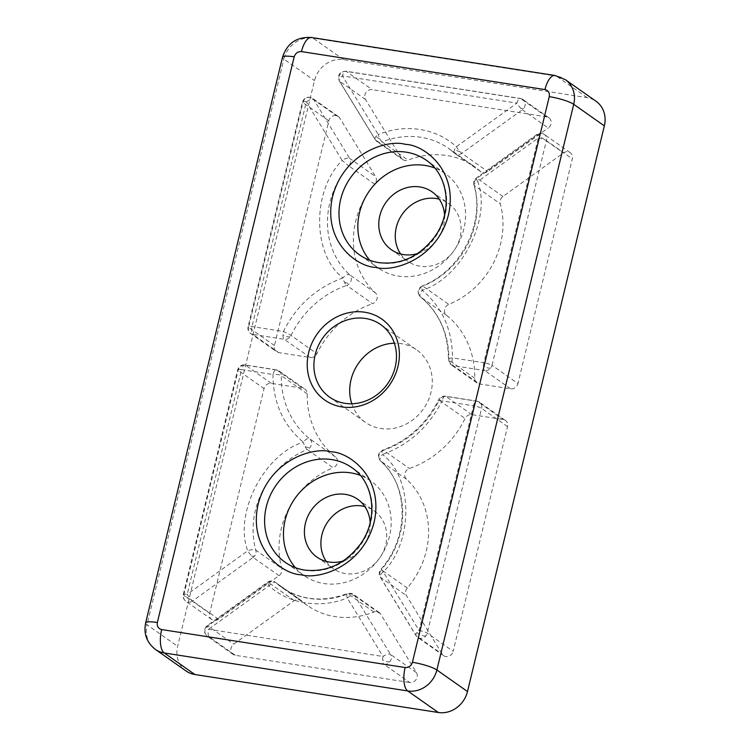 <?xml version="1.0" encoding="UTF-8"?>
<svg xmlns="http://www.w3.org/2000/svg" width="750" height="750" viewBox="0 0 750 750"><rect width="100%" height="100%" fill="white"/><g stroke="black" fill="none" stroke-linecap="round" stroke-linejoin="round"><path stroke-width="0.56" stroke-dasharray="3.75 2.81" d="M335.494 456.956L309.591 438.731A90.047 80.512 125.1 0 1 281.306 375.628A6.431 1.744 -179.1 0 0 272.963 374.522C273.094 402.694 283.191 425.231 303.272 442.134A6.431 2.878 -51.2 0 1 309.591 438.731A6.431 5.747 125.1 0 1 310.078 447.441A6.431 5.747 125.1 0 1 307.275 449.55L333.188 467.775A6.431 5.747 -54.9 0 0 337.369 462.741A6.431 5.747 -54.9 0 0 335.494 456.956A90.047 80.512 125.1 0 1 307.209 393.853A6.431 5.747 -54.9 0 0 304.931 389.147A6.431 5.747 -54.9 0 0 302.719 388.256L271.331 383.363A6.431 5.747 -54.9 0 0 264.047 388.603L209.681 613.341A6.431 5.747 -54.9 0 0 211.772 619.5A6.431 5.747 -54.9 0 0 213.984 620.391A6.431 5.747 -54.9 0 0 218.522 619.228L279.028 575.672A6.431 5.747 -54.9 0 0 281.747 568.397A80.4 71.888 125.1 0 1 333.188 467.775M279.028 575.672L253.116 557.447L192.609 601.003A6.431 1.041 -125.7 0 1 191.025 599.503A6.431 1.041 -125.7 0 1 187.209 594.356L247.716 550.8C233.681 513.525 263.906 454.397 303.272 442.134A6.431 1.688 67.9 0 0 305.091 446.625A6.431 1.688 67.9 0 0 307.275 449.55A80.4 71.888 125.1 0 0 255.834 550.172A6.431 5.747 125.1 0 1 254.522 556.106A6.431 5.747 125.1 0 1 253.116 557.447A6.431 1.041 -125.7 0 1 251.522 555.947A6.431 1.041 -125.7 0 1 247.716 550.8A6.431 2.325 -15.5 0 1 255.834 550.172L281.747 568.397M375.478 292.941L349.575 274.716A80.4 71.888 125.1 0 1 348.788 165.947L342.15 160.434C311.766 190.781 312.216 254.691 343.003 277.903A6.431 2.859 -47.5 0 1 349.575 274.716A6.431 5.747 125.1 0 1 349.8 283.209A6.431 5.747 125.1 0 1 346.669 285.45L372.581 303.675A6.431 5.747 -54.9 0 0 377.016 298.866A6.431 5.747 -54.9 0 0 375.478 292.941A80.4 71.888 125.1 0 1 374.7 184.172A6.431 5.747 -54.9 0 0 375.572 176.606L339.778 118.031A6.431 5.747 -54.9 0 0 338.325 116.475A6.431 5.747 -54.9 0 0 328.828 120.834L274.462 345.562A6.431 5.747 -54.9 0 0 276.553 351.731A6.431 5.747 -54.9 0 0 278.766 352.622L310.153 357.516A6.431 5.747 -54.9 0 0 316.931 353.681A90.047 80.512 125.1 0 1 372.581 303.675M328.828 120.834L302.916 102.609A6.431 1.163 13.6 0 1 302.466 102A6.431 1.163 13.6 0 1 306.356 101.859L251.991 326.588A6.431 2.634 98.9 0 0 252.853 334.397A6.431 5.747 125.1 0 1 250.641 333.506A6.431 5.747 125.1 0 1 248.55 327.338A6.431 1.163 13.6 0 1 248.091 326.728A6.431 1.163 13.6 0 1 251.991 326.588L283.378 331.481C296.625 305.4 316.5 287.541 343.003 277.903A6.431 1.819 71.1 0 0 344.475 282.253A6.431 1.819 71.1 0 0 346.669 285.45A90.047 80.512 125.1 0 0 291.019 335.456A6.431 5.747 125.1 0 1 290.184 336.788A6.431 5.747 125.1 0 1 284.241 339.291A6.431 2.634 -81.1 0 1 282.947 334.809A6.431 2.634 -81.1 0 1 283.378 331.481A6.431 0.516 25.9 0 1 291.019 335.456L316.931 353.681M546.666 116.859L520.753 98.634A6.431 5.747 125.1 0 1 522.966 99.516A6.431 5.747 125.1 0 1 523.716 108.431A6.431 5.747 125.1 0 1 522.319 109.772L548.222 127.997A6.431 5.747 -54.9 0 0 548.878 117.75A6.431 5.747 -54.9 0 0 546.666 116.859L372.169 89.634A6.431 5.747 -54.9 0 0 365.897 92.597A6.431 5.747 -54.9 0 0 365.531 99.488L401.325 158.072A6.431 5.747 -54.9 0 0 402.778 159.619A6.431 5.747 -54.9 0 0 408.084 160.144A80.4 71.888 125.1 0 1 446.775 155.512A80.4 71.888 125.1 0 1 474.431 166.603A80.4 71.888 125.1 0 1 480.487 171.441A6.431 5.747 -54.9 0 0 480.975 171.825A6.431 5.747 -54.9 0 0 487.725 171.553L548.222 127.997M401.325 158.072L375.413 139.847A6.431 2.681 -31.4 0 1 375.075 139.491A6.431 2.681 -31.4 0 1 376.041 136.444A6.431 2.681 -31.4 0 1 378.206 134.475L342.413 75.9A6.431 2.681 148.6 0 0 339.281 80.906A6.431 2.681 148.6 0 0 339.619 81.263A6.431 5.747 125.1 0 1 339.984 74.372A6.431 5.747 125.1 0 1 346.256 71.409L520.753 98.634A6.431 2.634 98.9 0 0 520.256 98.428A6.431 2.634 98.9 0 0 516.909 103.125A6.431 1.041 54.3 0 0 520.725 108.263A6.431 1.041 54.3 0 0 522.319 109.772L461.812 153.319A6.431 1.041 -125.7 0 1 460.219 151.819A6.431 1.041 -125.7 0 1 456.412 146.681C446.072 137.456 433.931 131.719 419.991 129.478C406.031 127.369 392.1 129.028 378.206 134.475A6.431 1.706 68.3 0 0 379.988 138.956A6.431 1.706 68.3 0 0 382.172 141.909A80.4 71.888 125.1 0 1 420.863 137.278A80.4 71.888 125.1 0 1 448.528 148.378A80.4 71.888 125.1 0 1 454.575 153.206A6.431 5.747 -54.9 0 0 455.062 153.6A6.431 5.747 -54.9 0 0 461.812 153.319L487.725 171.553M373.903 612.019L347.991 593.794A6.431 1.706 68.3 0 0 347.222 593.597A6.431 1.706 68.3 0 0 347.241 597.919L383.034 656.494A6.431 2.681 -31.4 0 1 390.544 654.441A6.431 5.747 125.1 0 1 389.841 661.8A6.431 5.747 125.1 0 1 383.906 664.303L409.819 682.528A6.431 5.747 -54.9 0 0 416.091 679.566A6.431 5.747 -54.9 0 0 416.456 672.666L380.663 614.091A6.431 5.747 -54.9 0 0 379.209 612.534A6.431 5.747 -54.9 0 0 376.997 611.653A6.431 5.747 -54.9 0 0 373.903 612.019A80.4 71.888 125.1 0 1 307.547 605.55A80.4 71.888 125.1 0 1 301.491 600.722A6.431 5.747 -54.9 0 0 301.012 600.337A6.431 5.747 -54.9 0 0 298.8 599.447A6.431 5.747 -54.9 0 0 294.262 600.609L233.756 644.166A6.431 5.747 -54.9 0 0 233.109 654.412A6.431 5.747 -54.9 0 0 235.322 655.303L409.819 682.528M235.322 655.303L209.409 637.078A6.431 2.634 98.9 0 1 208.537 629.269L383.034 656.494A6.431 2.634 98.9 0 0 382.613 659.822A6.431 2.634 98.9 0 0 383.906 664.303L209.409 637.078A6.431 5.747 125.1 0 1 207.197 636.188A6.431 5.747 125.1 0 1 207.853 625.941L233.756 644.166M218.522 619.228L192.609 601.003A6.431 5.747 125.1 0 1 188.081 602.166A6.431 5.747 125.1 0 1 185.859 601.275A6.431 5.747 125.1 0 1 183.769 595.116A6.431 1.163 13.6 0 1 183.309 594.506A6.431 1.163 13.6 0 1 183.675 594.234A6.431 1.163 13.6 0 1 187.209 594.356L241.575 369.628A6.431 1.163 -166.4 0 0 237.684 369.769A6.431 1.163 -166.4 0 0 238.134 370.378L264.047 388.603M510.656 388.8L484.744 370.575A6.431 5.747 -54.9 0 0 490.678 368.072A6.431 5.747 -54.9 0 0 492.028 365.325L517.941 383.55L572.306 158.822A6.431 5.747 -54.9 0 0 570.206 152.653A6.431 5.747 -54.9 0 0 563.466 152.925L502.959 196.481A6.431 5.747 -54.9 0 0 500.241 203.756A80.4 71.888 125.1 0 1 448.8 304.378A6.431 5.747 -54.9 0 0 444.609 309.413A6.431 5.747 -54.9 0 0 446.484 315.206A90.047 80.512 125.1 0 1 474.769 378.309A6.431 5.747 -54.9 0 0 477.056 383.016A6.431 5.747 -54.9 0 0 479.269 383.897L510.656 388.8A6.431 5.747 -54.9 0 0 517.941 383.55M474.769 378.309L448.856 360.084A6.431 1.744 0.9 0 1 448.416 359.428A6.431 1.744 0.9 0 1 452.494 357.872C452.362 329.7 442.256 307.162 422.184 290.259A6.431 2.878 128.8 0 0 420.506 296.925A6.431 2.878 128.8 0 0 420.572 296.981A90.047 80.512 125.1 0 1 448.856 360.084A6.431 5.747 -54.9 0 0 451.144 364.791A6.431 5.747 -54.9 0 0 453.356 365.672L484.744 370.575A6.431 2.634 -81.1 0 1 483.45 366.094A6.431 2.634 -81.1 0 1 483.872 362.766A6.431 1.163 13.6 0 1 492.028 365.325L546.394 140.597L572.306 158.822M374.7 184.172L348.788 165.947A6.431 5.747 -54.9 0 0 348.956 165.741A6.431 5.747 -54.9 0 0 349.659 158.381L375.572 176.606M480.487 171.441L454.575 153.206A6.431 2.859 -48 0 1 454.462 153.112A6.431 2.859 -48 0 1 454.744 149.109A6.431 2.859 -48 0 1 456.412 146.681L516.909 103.125L342.413 75.9A6.431 2.634 -81.1 0 1 345.759 71.203A6.431 2.634 -81.1 0 1 346.256 71.409L372.169 89.634M507.525 426.591L481.613 408.366A6.431 1.163 -166.4 0 0 473.466 405.806A6.431 2.634 -81.1 0 1 476.812 401.109A6.431 2.634 -81.1 0 1 477.309 401.316A6.431 5.747 125.1 0 1 479.522 402.197A6.431 5.747 125.1 0 1 481.613 408.366L427.247 633.094A6.431 5.747 125.1 0 1 425.897 635.841A6.431 5.747 125.1 0 1 419.962 638.344A6.431 5.747 125.1 0 1 417.75 637.453A6.431 5.747 125.1 0 1 416.297 635.897A6.431 2.681 -31.4 0 1 415.959 635.55A6.431 2.681 -31.4 0 1 416.925 632.503A6.431 2.681 -31.4 0 1 419.091 630.534A6.431 1.163 13.6 0 1 427.247 633.094L453.159 651.319L507.525 426.591A6.431 5.747 -54.9 0 0 505.425 420.431A6.431 5.747 -54.9 0 0 503.212 419.541L471.834 414.647A6.431 5.747 -54.9 0 0 465.056 418.481A90.047 80.512 125.1 0 1 409.406 468.488A6.431 5.747 -54.9 0 0 404.972 473.287A6.431 5.747 -54.9 0 0 406.5 479.213A80.4 71.888 125.1 0 1 407.288 587.981A6.431 5.747 -54.9 0 0 406.416 595.547L442.209 654.131A6.431 5.747 -54.9 0 0 443.663 655.678A6.431 5.747 -54.9 0 0 445.875 656.569A6.431 5.747 -54.9 0 0 453.159 651.319M369.75 260.231A57.891 51.759 -54.9 0 0 378.384 268.116A57.891 51.759 -54.9 0 0 398.306 276.103A57.891 51.759 -54.9 0 0 459.984 240.141A57.891 51.759 -54.9 0 0 444.994 173.419A57.891 51.759 -54.9 0 0 434.662 167.953M295.369 567.666A57.891 51.759 -54.9 0 0 304.012 575.541A57.891 51.759 -54.9 0 0 323.925 583.528A57.891 51.759 -54.9 0 0 385.613 547.575A57.891 51.759 -54.9 0 0 370.622 480.853A57.891 51.759 -54.9 0 0 360.281 475.378M351.797 403.762A44.381 39.684 -54.9 0 0 365.456 422.381A44.381 39.684 -54.9 0 0 380.728 428.503A44.381 39.684 -54.9 0 0 428.016 400.931A44.381 39.684 -54.9 0 0 416.522 349.781A44.381 39.684 -54.9 0 0 401.259 343.65A44.381 39.684 -54.9 0 0 394.387 343.209M400.641 253.988A35.372 31.631 -54.9 0 0 407.831 261.3A35.372 31.631 -54.9 0 0 420 266.184A35.372 31.631 -54.9 0 0 457.688 244.209A35.372 31.631 -54.9 0 0 448.528 203.428A35.372 31.631 -54.9 0 0 439.228 199.144M326.269 561.422A35.372 31.631 -54.9 0 0 333.45 568.725A35.372 31.631 -54.9 0 0 345.628 573.609A35.372 31.631 -54.9 0 0 383.316 551.634A35.372 31.631 -54.9 0 0 374.156 510.862A35.372 31.631 -54.9 0 0 364.856 506.569M294.262 600.609L268.35 582.384L207.853 625.941A6.431 1.041 -125.7 0 0 207.141 625.706A6.431 1.041 -125.7 0 0 208.537 629.269L269.044 585.712A6.431 1.041 -125.7 0 1 267.638 582.15A6.431 1.041 -125.7 0 1 268.35 582.384A6.431 5.747 125.1 0 1 272.887 581.222A6.431 5.747 125.1 0 1 275.1 582.112A6.431 5.747 125.1 0 1 275.587 582.497A6.431 2.859 132 0 0 269.044 585.712C288.188 603.938 321 609.056 347.241 597.919A6.431 2.681 148.6 0 1 354.75 595.866L390.544 654.441L416.456 672.666M379.209 612.534L353.297 594.309L347.222 593.597C323.1 602.484 301.238 600.394 281.644 587.325A80.4 71.888 125.1 0 0 347.991 593.794A6.431 5.747 125.1 0 1 351.084 593.419A6.431 5.747 125.1 0 1 353.297 594.309A6.431 5.747 125.1 0 1 354.75 595.866L380.663 614.091M186.028 670.959A25.725 23.006 125.1 0 1 177.637 646.303L314.484 80.634A25.725 23.006 125.1 0 1 343.631 59.663L587.109 97.641A25.725 23.006 125.1 0 1 595.959 101.194M444.544 215.128A35.372 31.631 125.1 0 1 417.488 253.594M370.172 522.553A35.372 31.631 125.1 0 1 343.106 561.028M502.959 196.481L477.047 178.256A6.431 1.041 54.3 0 0 476.334 178.022A6.431 1.041 54.3 0 0 477.741 181.594A6.431 2.325 164.5 0 0 473.897 184.969A6.431 2.325 164.5 0 0 474.328 185.531A6.431 5.747 125.1 0 1 477.047 178.256L537.553 134.7A6.431 5.747 125.1 0 1 544.303 134.428L544.303 134.428A6.431 5.747 125.1 0 1 546.394 140.597A6.431 1.163 13.6 0 0 538.247 138.038A6.431 1.041 -125.7 0 1 536.841 134.475A6.431 1.041 -125.7 0 1 537.553 134.7L563.466 152.925M446.484 315.206L420.572 296.981A6.431 5.747 125.1 0 1 418.706 291.188A6.431 5.747 125.1 0 1 422.887 286.153L448.8 304.378M274.462 345.562L248.55 327.338L302.916 102.609A6.431 5.747 125.1 0 1 312.413 98.25A6.431 5.747 125.1 0 1 313.866 99.806L339.778 118.031M548.878 117.75L522.966 99.516L520.256 98.428L345.759 71.203C339.562 71.719 337.406 74.962 339.281 80.906L375.075 139.491L376.866 141.394A6.431 5.747 -54.9 0 0 382.172 141.909L408.084 160.144M406.5 479.213L380.597 460.988A80.4 71.888 125.1 0 1 381.375 569.756L383.297 571.959C413.691 541.613 413.231 477.703 382.453 454.491A6.431 2.859 132.5 0 0 380.466 460.884A6.431 2.859 132.5 0 0 380.597 460.988A6.431 5.747 125.1 0 1 379.059 455.062A6.431 5.747 125.1 0 1 383.494 450.262L409.406 468.488M307.209 393.853L281.306 375.628A6.431 5.747 -54.9 0 0 279.019 370.922A6.431 5.747 -54.9 0 0 276.806 370.031L302.719 388.256M271.331 383.363L245.419 365.138A6.431 5.747 -54.9 0 0 238.134 370.378L183.769 595.116L209.681 613.341M245.419 365.138A6.431 2.634 98.9 0 0 244.922 364.931A6.431 2.634 98.9 0 0 241.575 369.628L272.963 374.522A6.431 2.634 -81.1 0 1 276.309 369.825A6.431 2.634 -81.1 0 1 276.806 370.031L245.419 365.138M477.056 383.016L451.144 364.791L448.416 359.428C448.294 333.225 438.994 312.394 420.506 296.925L420.506 296.925C416.925 292.725 417.469 289.069 422.128 285.956A6.431 1.688 -112.1 0 0 422.184 290.259C461.541 277.997 491.775 218.869 477.741 181.594L538.247 138.038L483.872 362.766L452.494 357.872A6.431 2.634 98.9 0 0 453.356 365.672L479.269 383.897M570.206 152.653L544.303 134.428C541.753 132.863 539.269 132.881 536.841 134.475L476.334 178.022C474.066 179.859 473.259 182.175 473.897 184.969C485.606 222.778 460.763 271.481 422.128 285.956A6.431 1.688 -112.1 0 1 422.887 286.153A80.4 71.888 125.1 0 0 474.328 185.531L500.241 203.756M306.356 101.859A6.431 2.681 -31.4 0 1 313.866 99.806L349.659 158.381A6.431 2.681 -31.4 0 0 342.15 160.434L306.356 101.859M365.531 99.488L339.619 81.263L375.413 139.847A6.431 5.747 -54.9 0 0 376.866 141.394L402.778 159.619M471.834 414.647L445.922 396.412A6.431 2.634 98.9 0 0 445.425 396.206A6.431 2.634 98.9 0 0 442.078 400.912A6.431 0.516 -154.1 0 0 438.647 399.759A6.431 0.516 -154.1 0 0 439.144 400.247A6.431 5.747 125.1 0 1 445.922 396.412L477.309 401.316L503.212 419.541M407.288 587.981L381.375 569.756A6.431 5.747 -54.9 0 0 380.503 577.322L406.416 595.547M443.663 655.678L417.75 637.453L415.959 635.55L380.166 576.966C378.741 574.369 378.947 571.856 380.775 569.428C409.519 537.45 408.975 485.391 380.466 460.884C377.175 456.478 377.925 452.869 382.725 450.056A6.431 1.819 -108.9 0 0 382.453 454.491C408.947 444.844 428.822 426.984 442.078 400.912L473.466 405.806L419.091 630.534L383.297 571.959A6.431 2.681 148.6 0 0 380.166 576.966A6.431 2.681 148.6 0 0 380.503 577.322L416.297 635.897L442.209 654.131M505.425 420.431L479.522 402.197L476.812 401.109L445.425 396.206C442.444 395.887 440.184 397.069 438.647 399.759C426.188 424.303 407.55 441.066 382.725 450.056A6.431 1.819 -108.9 0 1 383.494 450.262A90.047 80.512 125.1 0 0 439.144 400.247L465.056 418.481M444.994 173.419L426.15 160.162A57.891 51.759 125.1 0 1 441.141 226.884A57.891 51.759 125.1 0 1 379.462 262.847A57.891 51.759 125.1 0 1 359.541 254.859L378.384 268.116M370.622 480.853L351.778 467.597A57.891 51.759 125.1 0 1 366.769 534.319A57.891 51.759 125.1 0 1 305.081 570.281A57.891 51.759 125.1 0 1 285.169 562.284L304.012 575.541M305.091 446.625A6.431 2.812 25.3 0 0 310.078 447.441M344.475 282.253A6.431 2.812 25.3 0 0 349.8 283.209M520.725 108.263A6.431 2.812 25.3 0 0 523.716 108.431M389.841 661.8A6.431 2.812 25.3 0 1 383.606 660.403A6.431 2.812 -154.7 0 1 382.613 659.822M251.522 555.947A6.431 2.812 25.3 0 0 254.522 556.106M191.025 599.503A6.431 2.812 25.3 0 1 187.781 598.266A6.431 2.812 -154.7 0 1 183.675 594.234M490.678 368.072A6.431 2.812 25.3 0 1 484.444 366.666A6.431 2.812 -154.7 0 1 483.45 366.094M290.184 336.788A6.431 2.812 25.3 0 1 283.941 335.391A6.431 2.812 -154.7 0 1 282.947 334.809M460.219 151.819A6.431 2.812 25.3 0 1 456.975 150.581A6.431 2.812 -154.7 0 1 454.744 149.109M379.988 138.956A6.431 2.812 25.3 0 1 378.778 138.384A6.431 2.812 -154.7 0 1 376.041 136.444M425.897 635.841A6.431 2.812 25.3 0 1 419.662 634.444A6.431 2.812 -154.7 0 1 416.925 632.503M307.547 605.55L281.644 587.325A80.4 71.888 125.1 0 1 275.587 582.497L301.491 600.722M555 75.487A19.294 7.903 -81.1 0 1 556.481 76.106L313.003 38.119A19.294 7.903 98.9 0 0 311.512 37.5M282.506 57.272A19.294 3.488 -166.4 0 0 283.866 59.1L147.019 624.759A19.294 3.488 13.6 0 1 145.65 622.941M343.631 59.663L313.003 38.119A25.725 23.006 -54.9 0 0 283.866 59.1L314.484 80.634M587.109 97.641L556.481 76.106A25.725 23.006 -54.9 0 1 565.341 79.659M155.4 649.425A25.725 23.006 -54.9 0 1 147.019 624.759L177.637 646.303M310.153 357.516L284.241 339.291L252.853 334.397L278.766 352.622M329.653 397.191L365.456 422.381M391.341 249.703L407.831 261.3M316.969 557.128L333.45 568.725M233.109 654.412L207.197 636.188C203.625 632.709 203.606 629.212 207.141 625.706L267.638 582.15C270.178 580.556 272.662 580.547 275.1 582.112L301.012 600.337M380.719 324.6L416.522 349.781M432.047 191.831L448.528 203.428M357.666 499.266L374.156 510.862M338.325 116.475L312.413 98.25C307.772 96.047 304.453 97.294 302.466 102L248.091 326.728C247.566 329.522 248.419 331.781 250.641 333.506L276.553 351.731M480.975 171.825L455.062 153.6L448.528 148.378L474.431 166.603M211.772 619.5L185.859 601.275C183.609 599.475 182.756 597.216 183.309 594.506L237.684 369.769C238.894 366.262 241.312 364.65 244.922 364.931L276.309 369.825L279.019 370.922L304.931 389.147"/><path stroke-width="1.12" d="M364.753 312.225A49.528 44.288 -54.9 0 0 308.663 352.603A49.528 44.288 -54.9 0 0 341.85 406.913A49.528 44.288 -54.9 0 0 397.941 366.534A49.528 44.288 -54.9 0 0 364.753 312.225M365.456 318.469A44.381 39.684 -54.9 0 0 318.169 346.041A44.381 39.684 -54.9 0 0 329.653 397.191A44.381 39.684 -54.9 0 0 344.925 403.322A44.381 39.684 -54.9 0 0 392.213 375.75A44.381 39.684 -54.9 0 0 380.719 324.6A44.381 39.684 -54.9 0 0 365.456 318.469M434.662 167.953A57.891 51.759 -54.9 0 0 425.081 165.431A57.891 51.759 -54.9 0 0 366.394 195.6A57.891 51.759 -54.9 0 0 369.75 260.231M360.281 475.378A57.891 51.759 -54.9 0 0 350.7 472.856A57.891 51.759 -54.9 0 0 292.022 503.025A57.891 51.759 -54.9 0 0 295.369 567.666M394.387 343.209A44.381 39.684 -54.9 0 0 351.797 403.762M439.228 199.144A35.372 31.631 -54.9 0 0 436.359 198.544A35.372 31.631 -54.9 0 0 401.409 215.503A35.372 31.631 -54.9 0 0 400.641 253.988M417.488 253.594A35.372 31.631 125.1 0 1 403.509 254.588A35.372 31.631 125.1 0 1 391.341 249.703A35.372 31.631 125.1 0 1 382.181 208.931A35.372 31.631 125.1 0 1 419.869 186.947A35.372 31.631 125.1 0 1 432.047 191.831A35.372 31.631 125.1 0 1 444.544 215.128M364.856 506.569A35.372 31.631 -54.9 0 0 361.988 505.978A35.372 31.631 -54.9 0 0 327.037 522.928A35.372 31.631 -54.9 0 0 326.269 561.422M343.106 561.028A35.372 31.631 125.1 0 1 329.137 562.013A35.372 31.631 125.1 0 1 316.969 557.128A35.372 31.631 125.1 0 1 307.8 516.356A35.372 31.631 125.1 0 1 345.497 494.381A35.372 31.631 125.1 0 1 357.666 499.266A35.372 31.631 125.1 0 1 370.172 522.553M412.416 662.297A19.294 3.488 13.6 0 1 436.875 669.984L573.722 104.316A25.725 23.006 -54.9 0 0 565.341 79.659L595.959 101.194A25.725 23.006 125.1 0 1 604.35 125.859L467.494 691.528A25.725 23.006 125.1 0 1 438.356 712.5L194.878 674.513A25.725 23.006 125.1 0 1 186.028 670.959L155.4 649.425A25.725 23.006 -54.9 0 0 164.259 652.978L407.738 690.956A19.294 7.903 -81.1 0 1 405.131 667.547L161.653 629.559C158.25 628.622 156.816 626.269 157.341 622.509L294.188 56.841C295.453 53.184 297.881 51.441 301.472 51.591L544.959 89.578C548.353 90.516 549.797 92.869 549.263 96.638L412.416 662.297C411.15 665.953 408.722 667.697 405.131 667.547M405.366 144.366C389.006 139.256 344.325 151.425 332.522 196.809C322.303 242.447 358.059 267.169 375.619 267.338C391.978 272.456 436.659 260.287 448.463 214.903C458.681 169.266 422.925 144.544 405.366 144.366M359.541 254.859A57.891 51.759 125.1 0 1 344.55 188.138A57.891 51.759 125.1 0 1 406.238 152.175A57.891 51.759 125.1 0 1 426.15 160.162C448.612 174.9 453.159 211.594 434.719 236.766C419.653 256.472 401.072 265.097 378.966 262.641C371.803 261.506 365.334 258.909 359.541 254.859M330.994 451.8C314.634 446.681 269.944 458.85 258.141 504.234C247.922 549.872 283.688 574.594 301.238 574.772C317.597 579.881 362.288 567.712 374.091 522.328C384.309 476.691 348.544 451.969 330.994 451.8M285.169 562.284A57.891 51.759 125.1 0 1 270.178 495.562A57.891 51.759 125.1 0 1 331.856 459.6A57.891 51.759 125.1 0 1 351.778 467.597C374.241 482.325 378.788 519.019 360.347 544.191C345.281 563.906 326.691 572.531 304.584 570.075C297.431 568.931 290.953 566.334 285.169 562.284M544.959 89.578A19.294 7.903 -81.1 0 1 555 75.487L311.512 37.5A19.294 7.903 98.9 0 0 301.472 51.591M294.188 56.841A19.294 3.488 -166.4 0 0 282.506 57.272L145.65 622.941A19.294 3.488 13.6 0 1 157.341 622.509M161.653 629.559A19.294 7.903 98.9 0 0 164.259 652.978L194.878 674.513M604.35 125.859L573.722 104.316A19.294 3.488 -166.4 0 0 549.263 96.638M438.356 712.5L407.738 690.956A25.725 23.006 -54.9 0 0 436.875 669.984L467.494 691.528M311.512 37.5C296.812 36.6 287.137 43.191 282.506 57.272M555 75.487L565.341 79.659M145.65 622.941C143.494 633.787 146.738 642.609 155.4 649.425"/></g></svg>
